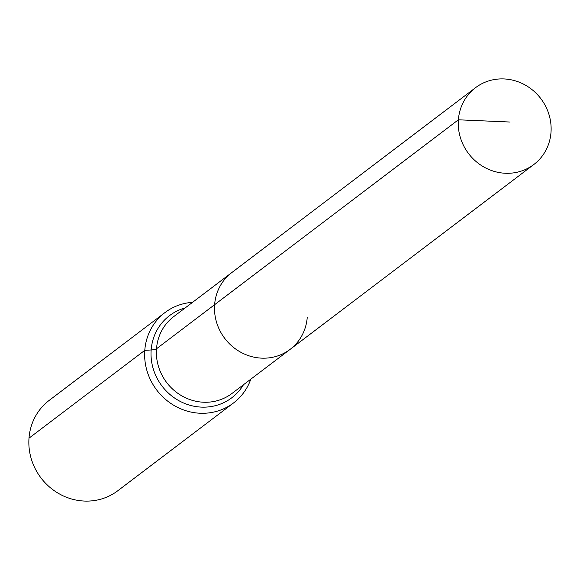 <?xml version="1.0" encoding="UTF-8"?>
<svg xmlns="http://www.w3.org/2000/svg" width="580" height="580" viewBox="0 0 580 580"><rect width="100%" height="100%" fill="white"/><g stroke="black" fill="none" stroke-linecap="round" stroke-linejoin="round"><path stroke-width="0.87" d="M192.545 302.339A56.724 53.403 52.8 0 0 164.988 312.562A56.724 53.403 52.8 0 0 144.782 350.349L151.155 349.965A11.346 2.617 -175.7 0 0 156.506 348.769A48.212 45.392 52.8 0 1 173.674 316.651L231.797 272.571A48.212 45.392 52.8 0 0 214.622 304.681L458.381 119.799A48.212 45.392 52.8 0 0 483.067 166.532A48.212 45.392 52.8 0 0 533.825 164.51A48.212 45.392 52.8 0 0 551 132.399A48.212 45.392 52.8 0 0 526.307 85.666A48.212 45.392 52.8 0 0 475.549 87.681A48.212 45.392 52.8 0 0 458.381 119.799L510.052 122.032M475.549 87.681L231.797 272.571A48.212 45.392 52.8 0 0 214.622 304.681A48.212 45.392 52.8 0 0 239.315 351.415A48.212 45.392 52.8 0 0 290.072 349.399A48.212 45.392 52.8 0 0 307.248 317.282M164.988 312.562L49.206 400.381A56.724 53.403 52.8 0 0 29 438.168A56.724 53.403 52.8 0 0 58.044 493.145A56.724 53.403 52.8 0 0 117.762 490.774L233.544 402.955A56.724 53.403 52.8 0 0 250.814 379.175M290.072 349.399L231.949 393.479A48.212 45.392 52.8 0 1 199.295 401.846A48.212 45.392 52.8 0 1 156.506 348.769L214.622 304.681A48.212 45.392 52.8 0 0 239.315 351.415A48.212 45.392 52.8 0 0 290.072 349.399L533.825 164.51M29 438.168L144.782 350.349A56.724 53.403 52.8 0 0 173.833 405.326A56.724 53.403 52.8 0 0 233.544 402.955M185.179 307.929A51.54 48.524 52.8 0 0 151.155 349.965A51.54 48.524 52.8 0 0 196.895 406.711A51.54 48.524 52.8 0 0 243.455 384.757"/></g></svg>
